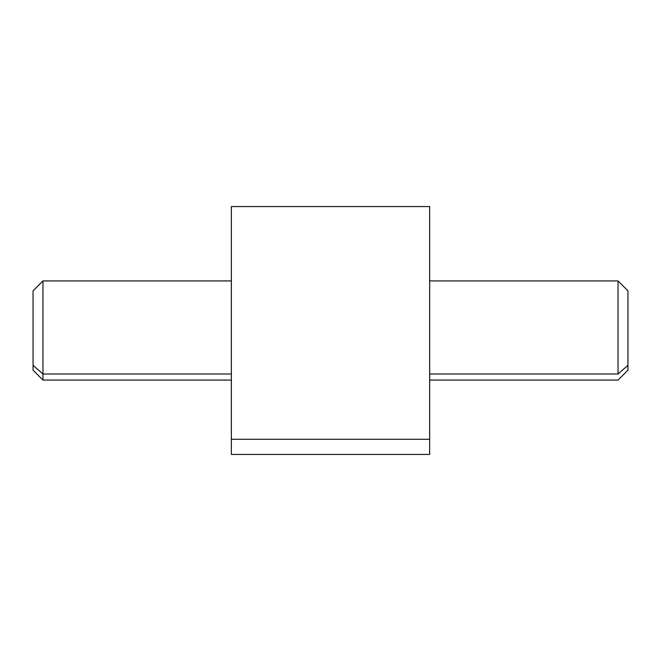 <?xml version="1.0" encoding="UTF-8"?>
<svg xmlns="http://www.w3.org/2000/svg" width="661" height="661" viewBox="0 0 661 661"><rect width="100%" height="100%" fill="white"/><g stroke="black" fill="none" stroke-linecap="round" stroke-linejoin="round"><path stroke-width="0.99" d="M429.65 206.562L429.65 439.268L231.35 439.268L231.35 206.562L429.65 206.562M231.35 439.268L429.65 439.268L429.65 454.438L231.35 454.438L231.35 221.732M429.65 439.268L429.65 221.732M429.667 380.075L618.035 380.075L627.95 370.16L627.95 365.302L618.035 374.002L627.95 365.302L627.95 290.84L618.035 280.925L618.035 374.002L429.667 374.002L429.667 214.255L429.667 434.913L429.667 374.002L618.035 374.002L618.035 280.925L429.667 280.925M429.667 286.998L429.667 374.002M627.95 365.302L627.95 295.698M231.333 280.925L231.333 434.913L231.333 280.925L42.965 280.925L42.965 374.002L33.05 365.302L33.05 290.84L42.965 280.925L42.965 380.075L42.965 374.002L231.333 374.002L42.965 374.002L33.05 365.302L33.05 295.698M231.333 380.075L42.965 380.075L33.05 370.16L33.05 365.302M231.333 374.002L231.333 286.998"/></g></svg>

